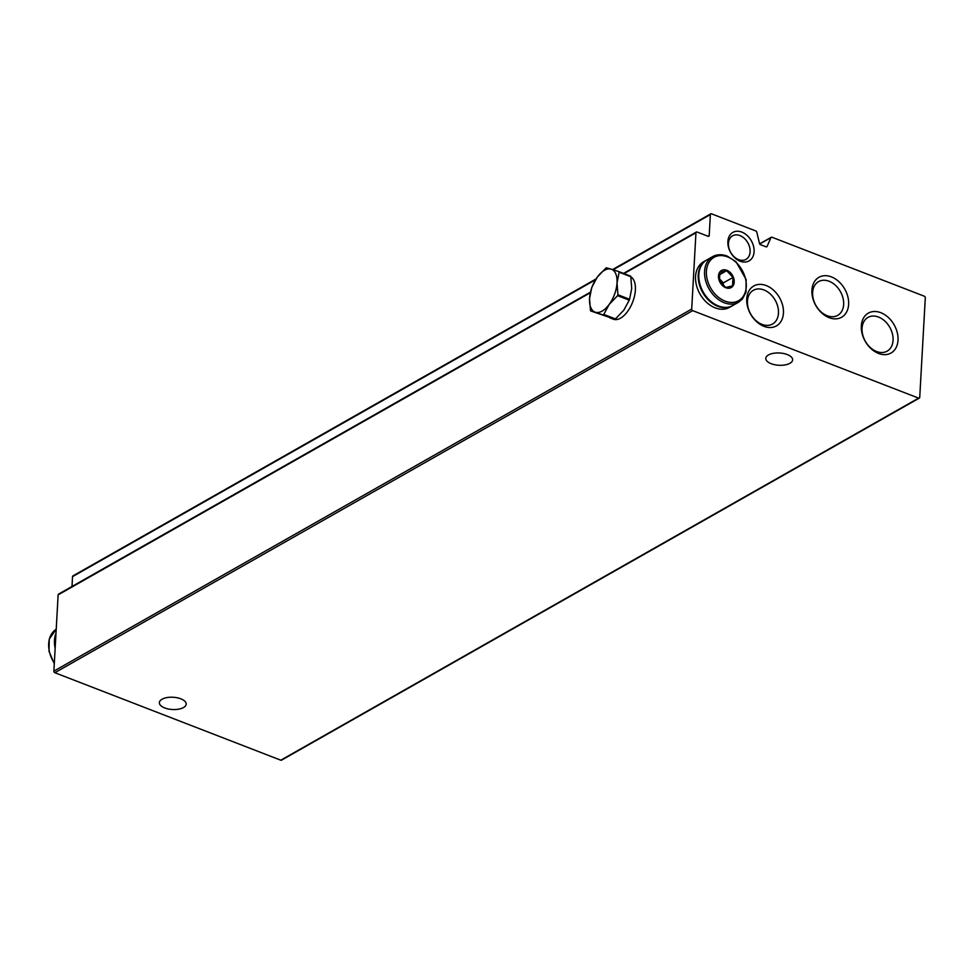 <?xml version="1.0" encoding="UTF-8"?>
<svg xmlns="http://www.w3.org/2000/svg" width="974" height="974" viewBox="0 0 974 974"><rect width="100%" height="100%" fill="white"/><g stroke="black" fill="none" stroke-linecap="round" stroke-linejoin="round"><path stroke-width="1.46" d="M697.08 232.019A1.315 0.95 60.4 0 0 695.96 232.774L691.698 309.062A1.315 0.95 60.4 0 0 692.684 310.633L918.616 398.123A1.315 0.95 60.4 0 0 919.736 397.368L925.3 297.788A1.315 0.95 60.4 0 0 924.314 296.218L771.98 237.23A1.315 0.95 60.4 0 0 770.958 237.607L767.074 246.446A1.315 0.95 60.4 0 1 766.051 246.824L760.463 244.669A1.315 0.95 60.4 0 1 759.525 243.524L756.774 232.129A1.315 0.95 60.4 0 0 755.836 230.972L711.483 213.805A1.315 0.95 60.4 0 0 710.375 214.56L709.206 235.525A1.315 0.95 60.4 0 1 708.086 236.28L697.08 232.019M590.451 292.163L58.537 594.116A1.315 0.95 60.4 0 0 58.136 594.858L53.874 671.135A1.315 0.95 60.4 0 0 54.848 672.705L280.792 760.195A1.315 0.95 60.4 0 0 281.498 760.17L919.334 398.098M164.728 707.94A13.441 6.148 -176.8 0 0 178.632 709.169A13.441 6.148 -176.8 0 0 186.192 704.129A13.441 6.148 -176.8 0 0 173.116 697.25A13.441 6.148 -176.8 0 0 159.359 702.631A13.441 6.148 -176.8 0 0 164.728 707.94M771.152 363.692A13.441 6.148 -176.8 0 0 785.056 364.921A13.441 6.148 -176.8 0 0 792.629 359.881A13.441 6.148 -176.8 0 0 779.553 352.99A13.441 6.148 -176.8 0 0 765.783 358.371A13.441 6.148 -176.8 0 0 771.152 363.692M596.015 278.966L72.94 575.902A1.315 0.95 60.4 0 0 72.539 576.632L71.991 586.482M861.333 325.961A22.95 16.643 -119.6 0 1 889.834 318.973A22.95 16.643 -119.6 0 1 887.862 354.268A22.95 16.643 -119.6 0 1 861.333 325.961M811.914 290.179A22.95 16.643 -119.6 0 1 840.428 283.178A22.95 16.643 -119.6 0 1 838.456 318.486A22.95 16.643 -119.6 0 1 811.914 290.179M746.741 298.848A22.95 16.643 -119.6 0 1 775.243 291.847A22.95 16.643 -119.6 0 1 773.271 327.154A22.95 16.643 -119.6 0 1 746.741 298.848M727.87 241.564A16.388 11.895 -119.6 0 1 748.239 236.572A16.388 11.895 -119.6 0 1 746.827 261.787A16.388 11.895 -119.6 0 1 727.87 241.564M728.442 243.415A13.551 9.825 -119.6 0 1 732.594 235.818A13.551 9.825 -119.6 0 1 747.825 242.757A13.551 9.825 -119.6 0 1 745.974 259.388A13.551 9.825 -119.6 0 1 734.226 256.868A13.551 9.825 -119.6 0 1 728.442 243.415M747.448 301.149A19.395 14.074 -119.6 0 1 753.389 290.289A19.395 14.074 -119.6 0 1 775.194 300.211A19.395 14.074 -119.6 0 1 772.54 324.025A19.395 14.074 -119.6 0 1 755.727 320.409A19.395 14.074 -119.6 0 1 747.448 301.149M812.633 292.48A19.395 14.074 -119.6 0 1 818.562 281.62A19.395 14.074 -119.6 0 1 840.379 291.543A19.395 14.074 -119.6 0 1 837.713 315.357A19.395 14.074 -119.6 0 1 820.899 311.741A19.395 14.074 -119.6 0 1 812.633 292.48M862.051 328.275A19.395 14.074 -119.6 0 1 867.98 317.402A19.395 14.074 -119.6 0 1 889.786 327.325A19.395 14.074 -119.6 0 1 887.131 351.151A19.395 14.074 -119.6 0 1 870.318 347.523A19.395 14.074 -119.6 0 1 862.051 328.275M726.823 270.285A9.837 7.135 -119.6 0 1 732.911 286.015A9.837 7.135 -119.6 0 1 719.287 280.743A9.837 7.135 -119.6 0 1 726.823 270.285M719.896 272.343L726.677 270.687L732.996 277.42L732.533 285.832L725.74 287.488L719.421 280.755L719.896 272.343M738.499 302.269L732.74 305.532A26.225 19.03 -119.6 0 1 703.252 292.115A26.225 19.03 -119.6 0 1 706.844 259.924L712.603 256.649A26.225 19.03 -119.6 0 0 709.011 288.852A26.225 19.03 -119.6 0 0 738.499 302.269L742.419 299.018L746.011 292.078L746.121 279.514L736.027 261.738L727.261 256.113C721.844 254.092 716.961 254.275 712.603 256.649M732.448 305.702A26.225 19.03 -119.6 0 1 732.156 305.873A26.225 19.03 -119.6 0 1 702.668 292.456A26.225 19.03 -119.6 0 1 706.26 260.253A26.225 19.03 -119.6 0 1 706.552 260.095M732.156 305.873L729.477 307.394A26.225 19.03 -119.6 0 1 699.977 293.978A26.225 19.03 -119.6 0 1 703.581 261.775L706.26 260.253M723.183 285.358L723.317 282.923L732.996 277.42M719.433 274.802L726.677 270.687M723.317 282.923L719.202 278.54M55.981 633.356A26.225 19.03 60.4 0 0 55.153 648.294M55.895 634.975A26.225 19.03 60.4 0 0 55.299 645.579M603.223 314.736A26.225 13.502 111.2 0 0 603.795 314.407L609.176 304.448A22.95 11.81 111.2 0 0 617.029 282.898L619.172 272.209A26.225 13.502 111.2 0 0 618.928 271.636L611.148 269.153A22.95 11.81 111.2 0 1 617.029 282.898L617.918 294.769A26.225 13.502 111.2 0 1 617.589 295.658L629.241 300.175L623.847 310.134L615.446 318.924A26.225 13.502 111.2 0 1 614.874 319.253L590.682 310.937A26.225 13.502 111.2 0 1 590.439 310.365L589.55 298.494A22.95 11.81 111.2 0 1 597.415 276.945L592.022 286.904A26.225 13.502 111.2 0 0 591.693 287.805L589.55 298.494A22.95 11.81 111.2 0 0 595.431 312.252L614.874 319.253M590.682 310.937L595.431 312.252A22.95 11.81 111.2 0 0 609.176 304.448L617.589 295.658M619.172 272.209L630.823 276.726L631.712 288.584L629.569 299.274A26.225 13.502 111.2 0 1 629.241 300.175M618.928 271.636L630.58 276.153A26.225 13.502 111.2 0 1 630.823 276.726M603.795 314.407L615.446 318.924M617.918 294.769L629.569 299.274M597.415 276.945A22.95 11.81 111.2 0 1 611.148 269.153L606.388 267.838A26.225 13.502 111.2 0 0 605.816 268.154L597.415 276.945M630.848 276.847A22.95 11.81 111.2 0 1 632.284 302.987A22.95 11.81 111.2 0 1 613.352 319.204L609.894 317.865M58.136 594.858L590.329 292.748M624.03 273.609L695.96 232.774M53.874 671.135L691.698 309.062M54.848 672.705L692.684 310.633M280.792 760.195L918.616 398.123M759.72 243.987L770.958 237.607M766.282 246.885L767.074 246.446M72.539 576.632L595.528 279.757M613.133 269.761L710.375 214.56M707.952 236.232L709.206 235.525M727.578 256.892A24.91 18.068 -119.6 0 1 742.967 296.753A24.91 18.068 -119.6 0 1 708.463 283.397A24.91 18.068 -119.6 0 1 727.578 256.892M54.288 663.732L49.017 651.338L49.224 639.102L56.212 629.277A26.225 19.03 60.4 0 0 54.313 663.136M623.494 273.402L696.361 232.043M759.647 243.853L771.274 237.254M612.549 269.579L710.776 213.83"/></g></svg>
